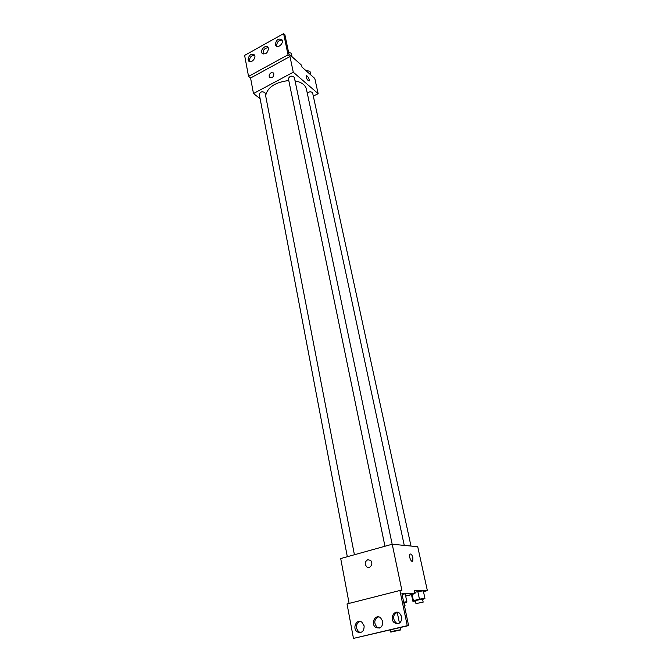 <?xml version="1.0" encoding="UTF-8"?>
<svg xmlns="http://www.w3.org/2000/svg" width="672" height="672" viewBox="0 0 672 672"><rect width="100%" height="100%" fill="white"/><g stroke="black" fill="none" stroke-linecap="round" stroke-linejoin="round"><path stroke-width="1.01" d="M391.112 632.033L390.55 631.999C390.214 631.638 401.024 629.437 400.848 629.908L391.112 632.033M405.678 596.089L411.482 594.636M423.478 591.62L427.375 590.646L414.347 590.57L415.002 593.636L401.906 593.645L408.593 625.598L407.249 625.682L399.899 590.486L401.915 590.495L392.221 544.228L340.704 558.558L349.112 603.406M422.604 599.525L424.948 598.366L423.301 590.839L417.816 591.587L414.733 592.368L417.816 591.587L419.454 599.147L413.414 600.642L412.919 601.348L415.397 600.995M408.593 625.598L353.464 638.4L347.029 603.935L399.899 590.486M427.375 590.646L417.724 546.706L392.221 544.228M367.769 559.751L370.381 560.305C374.002 562.909 370.163 569.671 366.702 566.782C364.476 563.9 364.829 561.557 367.769 559.751M412.894 557.726L412.751 560.96C411.499 563.161 408.5 556.147 409.895 554.274C410.978 553.484 411.978 554.635 412.894 557.726C411.978 554.635 410.978 553.484 409.895 554.274C408.5 556.147 411.499 563.161 412.751 560.96L412.885 557.726M367.777 559.751C364.829 561.557 364.476 563.9 366.702 566.782C370.163 569.671 374.002 562.909 370.381 560.305L367.777 559.751M353.464 638.4L407.249 625.682M364.148 625.901L361.838 622.163C356.614 618.232 351.851 628.513 357.319 631.915C361.788 633.427 364.064 631.428 364.148 625.901M401.797 616.812L399.554 613.175C394.237 608.908 388.954 619.08 394.548 622.826C399.294 624.574 401.705 622.574 401.797 616.812M382.796 621.398L380.52 617.702C375.245 613.612 370.23 623.843 375.757 627.413C380.369 629.042 382.712 627.035 382.796 621.398M405.653 595.988L415.002 593.636M405.208 593.863L402.041 594.3L405.208 593.863L406.854 601.709L403.687 602.162M359.948 621.415C355.614 624.103 355.219 627.572 358.764 631.814L360.688 632.537M397.379 612.276C392.86 614.83 392.372 618.316 395.917 622.742L398.126 623.608M378.487 616.888C374.06 619.517 373.624 622.994 377.168 627.32L379.235 628.11M265.633 95.718C267.456 87.284 275.167 82.228 288.784 80.539M295.05 80.884C301.526 82.152 305.315 84.899 306.415 89.141L404.258 545.395M384.955 546.244L288.38 78.599C289.876 75.86 291.85 75.44 294.311 77.356L392.171 544.236M347.315 556.718L259.241 94.097C260.77 91.468 262.727 91.106 265.112 93.013L354.413 554.744M307.264 93.089C309.565 91.459 311.354 91.426 312.631 92.988L410.995 546.05M313.312 96.146L318.142 93.643L293.269 72.206L253.487 93.542L260.114 98.692M271.135 72.719L273.731 72.996C274.1 76.675 272.698 78.12 269.514 77.322C268.708 75.65 269.245 74.113 271.135 72.719C269.245 74.113 268.708 75.65 269.522 77.322C272.698 78.12 274.1 76.684 273.731 72.996L271.135 72.719M318.142 93.643L314.798 78.448L302.03 67.166L301.619 65.251L288.926 54.012L284.903 34.776L283.609 33.6L288.036 54.81L289.985 56.524L250.572 78.019L253.487 93.542M289.985 56.524L293.269 72.206M283.609 33.6L244.625 55.398L248.548 76.406L250.572 78.019M309.229 79.699L309.196 80.942C307.432 80.472 306.424 78.75 306.188 75.793C307.238 75.566 308.246 76.868 309.229 79.699M309.221 79.699C308.246 76.868 307.23 75.566 306.18 75.793C306.424 78.758 307.432 80.472 309.196 80.942L309.221 79.699M268.472 48.418L267.994 47.326C265.717 44.083 259.552 50.392 262.114 53.332C265.591 54.768 267.716 53.13 268.472 48.418M275.369 44.587L275.839 45.654C278.09 48.938 284.39 42.689 281.845 39.673C278.309 38.17 276.15 39.808 275.369 44.587M248.086 59.749L248.59 60.892C250.858 64.05 256.88 57.758 254.335 54.869C250.916 53.474 248.833 55.104 248.086 59.749M288.036 54.81L248.548 76.406M268.246 47.737C264.457 48.04 262.769 50.148 263.197 54.062M282.097 40.093C278.712 40.085 276.906 41.966 276.679 45.738L276.898 46.402M254.587 55.272C251.362 55.364 249.64 57.229 249.43 60.858L249.682 61.614M310.741 74.861L309.96 71.274L305.718 70.426M305.189 69.955L307.768 70.837M292.06 56.792L291.295 53.13L288.624 52.576M288.548 52.189L289.036 52.66M424.948 598.366L419.454 599.147M415.96 603.616L415.313 600.6L422.52 599.122L423.175 602.129L415.96 603.616L423.175 602.129M423.301 590.839L417.816 591.587M412.07 594.376L413.414 600.642M411.466 594.527L412.919 601.348M404.468 602.91L406.384 602.431L406.854 601.709M403.746 602.431L404.384 602.482L405.04 605.632L404.477 605.926M404.401 605.581L405.04 605.632M400.848 629.908L400.361 627.547M399.437 623.07L397.219 612.31M390.55 631.999L390.138 629.958M377.168 627.32L375.757 627.413M395.917 622.742L394.548 622.826M358.764 631.814L357.319 631.915M249.262 61.446L248.59 60.892M276.478 46.217L275.839 45.654M262.769 53.886L262.114 53.332"/></g></svg>
